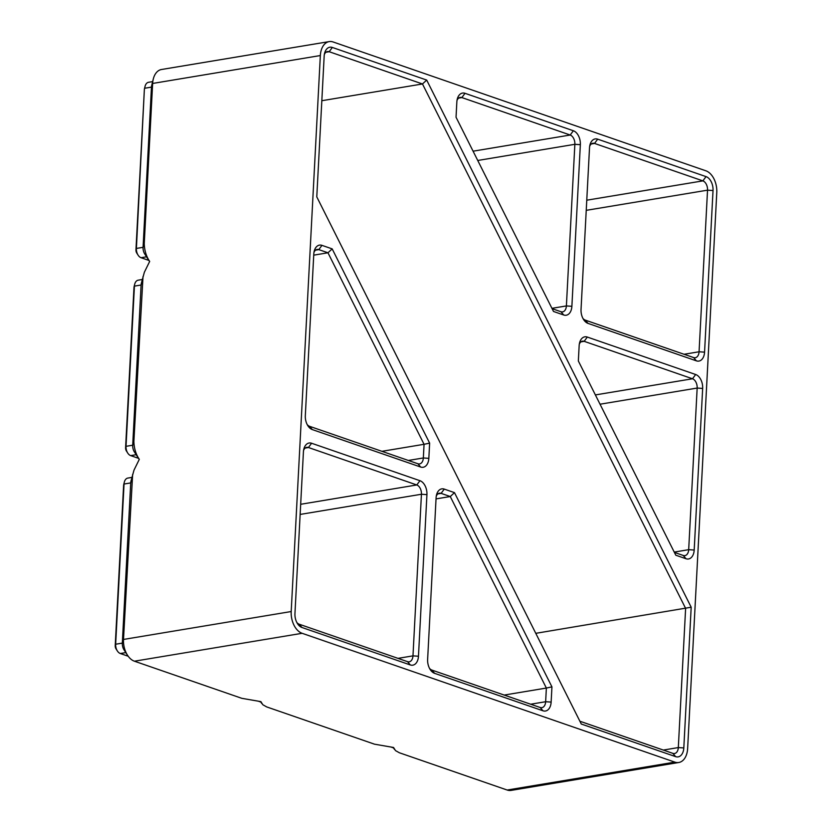 <?xml version="1.0" encoding="UTF-8"?>
<svg xmlns="http://www.w3.org/2000/svg" width="832" height="832" viewBox="0 0 832 832"><rect width="100%" height="100%" fill="white"/><g stroke="black" fill="none" stroke-linecap="round" stroke-linejoin="round"><path stroke-width="1.25" d="M329.181 41.6A18.283 11.658 -99.4 0 0 320.341 55.546L152.641 83.45L151.466 87.121A7.8 4.971 -99.4 0 1 151.746 85.218L153.296 78.988A18.283 11.658 -99.4 0 1 161.491 69.503L329.181 41.6A18.283 11.658 -99.4 0 1 333.112 41.964L705.858 170.799A18.283 11.658 -99.4 0 1 716.778 192.556L687.638 748.55A18.283 11.658 -99.4 0 1 678.798 762.497A18.283 11.658 -99.4 0 1 674.866 762.133L507.177 790.036L399.35 752.762L395.491 750.599L393.557 747.479L374.504 744.182L266.666 706.909L262.818 704.735L260.884 701.626L241.831 698.329L134.42 661.201A18.283 11.658 -99.4 0 1 127.525 655.252A18.283 11.658 -99.4 0 1 123.5 639.444L122.325 643.115L130.728 482.914A7.8 4.971 -99.4 0 1 130.998 481.01L134.004 470.132L139.308 459.326C135.928 454.418 134.118 448.49 133.879 441.542L132.704 445.214L141.097 285.012A7.8 4.971 -99.4 0 1 141.378 283.119L144.373 272.23L149.677 261.425C146.297 256.516 144.487 250.588 144.248 243.651L143.073 247.322L151.466 87.121L144.799 88.234A7.8 4.971 -99.4 0 1 145.07 86.33A7.8 4.971 -99.4 0 1 148.574 82.285L152.641 81.598M144.248 243.651L152.641 83.45A18.283 11.658 -99.4 0 1 153.296 78.988M148.897 260.426L141.055 257.712A7.8 4.971 -99.4 0 1 138.112 255.174L136.822 253.167A3.9 2.486 -99.4 0 1 135.959 249.798L144.362 89.596A3.9 2.486 -99.4 0 1 144.498 88.65L145.07 86.33M138.112 255.174A7.8 4.971 -99.4 0 1 136.396 248.435L144.362 89.596M149.614 261.539L144.789 254.062A7.8 4.971 -99.4 0 1 143.073 247.322L136.396 248.435L135.959 249.798M696.384 360.849L588.026 323.398A11.7 7.457 -99.4 0 1 583.617 319.592A11.7 7.457 -99.4 0 1 581.038 309.473L589.514 147.857A11.7 7.457 -99.4 0 1 589.93 144.997A11.7 7.457 -99.4 0 1 597.688 139.162L706.035 176.613A11.7 7.457 -99.4 0 1 713.024 190.538L704.558 352.154A11.7 7.457 -99.4 0 1 696.384 360.849L693.618 357.573L585.26 320.122A7.8 4.971 -99.4 0 1 582.941 318.427M456.04 117.229L456.841 102.003A11.7 7.457 -99.4 0 1 457.257 99.143A11.7 7.457 -99.4 0 1 465.015 93.309L573.362 130.759A11.7 7.457 -99.4 0 1 580.351 144.685L571.886 306.301A11.7 7.457 -99.4 0 1 563.711 314.995L553.498 311.459L456.04 117.229M294.954 613.558L303.42 451.942A11.7 7.457 -99.4 0 1 303.836 449.082A11.7 7.457 -99.4 0 1 311.594 443.248L419.942 480.698A11.7 7.457 -99.4 0 1 426.93 494.624L418.465 656.24A11.7 7.457 -99.4 0 1 410.29 664.934L301.943 627.484A11.7 7.457 -99.4 0 1 297.523 623.678A11.7 7.457 -99.4 0 1 294.954 613.558M429.634 443.123L428.834 458.349A11.7 7.457 -99.4 0 1 420.659 467.033L312.312 429.582A11.7 7.457 -99.4 0 1 307.892 425.776A11.7 7.457 -99.4 0 1 305.323 415.657L313.789 254.041A11.7 7.457 -99.4 0 1 314.205 251.191A11.7 7.457 -99.4 0 1 321.963 245.357L332.176 248.882L429.634 443.123L424.06 444.298L423.342 457.964A7.8 4.971 -99.4 0 1 419.567 463.913A7.8 4.971 -99.4 0 1 417.893 463.757L309.546 426.306A7.8 4.971 -99.4 0 1 307.226 424.611M578.344 360.974L579.145 345.748A11.7 7.457 -99.4 0 1 579.561 342.898A11.7 7.457 -99.4 0 1 587.319 337.064L695.666 374.514A11.7 7.457 -99.4 0 1 702.655 388.44L694.19 550.056A11.7 7.457 -99.4 0 1 686.015 558.74L675.802 555.214L578.344 360.974M426.691 80.07L691.184 607.225L683.81 747.947A11.7 7.457 -99.4 0 1 675.636 756.642L581.287 724.027L316.784 196.872L324.168 56.15A11.7 7.457 -99.4 0 1 324.584 53.29A11.7 7.457 -99.4 0 1 332.342 47.455L426.691 80.07L422.479 83.97L321.828 100.714M551.138 702.094L545.646 701.719L546.364 688.054L551.938 686.868L551.138 702.094A11.7 7.457 -99.4 0 1 542.963 710.788L434.616 673.338A11.7 7.457 -99.4 0 1 430.196 669.531A11.7 7.457 -99.4 0 1 427.627 659.412L436.093 497.796A11.7 7.457 -99.4 0 1 436.509 494.946A11.7 7.457 -99.4 0 1 444.267 489.102L454.48 492.638L450.268 496.538L436.041 498.898M551.938 686.868L454.48 492.638M320.341 55.546L291.2 611.541L123.5 639.444L132.642 474.396M674.866 762.133L302.12 633.298A18.283 11.658 -99.4 0 1 291.2 611.541M133.879 441.542L143.021 276.494M456.997 100.464A7.8 4.971 -99.4 0 1 460.179 97.417A7.8 4.971 -99.4 0 1 461.854 97.573L570.201 135.023A7.8 4.971 -99.4 0 1 574.86 144.31L566.394 305.926A7.8 4.971 -99.4 0 1 562.619 311.875A7.8 4.971 -99.4 0 1 560.945 311.719L552.094 308.662M324.314 54.61A7.8 4.971 -99.4 0 1 327.496 51.563A7.8 4.971 -99.4 0 1 329.181 51.719L422.479 83.97L685.62 608.4L678.319 747.573A7.8 4.971 -99.4 0 1 674.544 753.522A7.8 4.971 -99.4 0 1 672.87 753.366L579.883 721.23M393.494 747.926L391.55 747.25M589.67 146.318A7.8 4.971 -99.4 0 1 592.852 143.27A7.8 4.971 -99.4 0 1 594.526 143.426L702.874 180.877A7.8 4.971 -99.4 0 1 707.533 190.164L699.067 351.78A7.8 4.971 -99.4 0 1 695.292 357.729A7.8 4.971 -99.4 0 1 693.618 357.573M579.29 344.219A7.8 4.971 -99.4 0 1 582.473 341.172A7.8 4.971 -99.4 0 1 584.158 341.328L692.505 378.768A7.8 4.971 -99.4 0 1 697.164 388.055L688.688 549.671A7.8 4.971 -99.4 0 1 684.923 555.62A7.8 4.971 -99.4 0 1 683.238 555.464L674.398 552.406M678.798 762.497L511.108 790.4A18.283 11.658 -99.4 0 1 507.177 790.036M313.945 252.512A7.8 4.971 -99.4 0 1 317.127 249.465A7.8 4.971 -99.4 0 1 318.802 249.621L327.964 252.782L332.176 248.882M313.737 255.154L327.964 252.782L424.06 444.298L381.898 451.318M138.518 458.318L130.686 455.614A7.8 4.971 -99.4 0 1 127.743 453.076A7.8 4.971 -99.4 0 1 126.027 446.326L134.43 286.125A7.8 4.971 -99.4 0 1 134.701 284.222A7.8 4.971 -99.4 0 1 138.195 280.176L142.272 279.5M139.246 459.441L134.42 451.963A7.8 4.971 -99.4 0 1 132.704 445.214L126.027 446.326L125.59 447.699L133.983 287.487A3.9 2.486 -99.4 0 1 134.129 286.541L134.701 284.222M127.743 453.076L126.454 451.069A3.9 2.486 -99.4 0 1 125.59 447.699M128.201 656.24L120.318 653.515A7.8 4.971 -99.4 0 1 117.374 650.967A7.8 4.971 -99.4 0 1 115.658 644.228L124.051 484.026A7.8 4.971 -99.4 0 1 124.332 482.123A7.8 4.971 -99.4 0 1 127.826 478.078L131.903 477.391M117.374 650.967L116.074 648.96A3.9 2.486 -99.4 0 1 115.222 645.59L123.614 485.389A3.9 2.486 -99.4 0 1 123.76 484.442L124.332 482.123M127.525 655.252L124.041 649.865A7.8 4.971 -99.4 0 1 122.325 643.115L115.658 644.228L115.222 645.59M303.576 450.403A7.8 4.971 -99.4 0 1 306.758 447.356A7.8 4.971 -99.4 0 1 308.433 447.512L416.78 484.962A7.8 4.971 -99.4 0 1 421.439 494.25L412.974 655.866A7.8 4.971 -99.4 0 1 409.198 661.814A7.8 4.971 -99.4 0 1 407.524 661.658L299.177 624.208A7.8 4.971 -99.4 0 1 296.847 622.513M260.822 702.073L258.877 701.397M530.66 704.215L545.646 701.719A7.8 4.971 -99.4 0 1 541.871 707.668A7.8 4.971 -99.4 0 1 540.197 707.512L431.85 670.062A7.8 4.971 -99.4 0 1 429.52 668.366M436.249 496.257A7.8 4.971 -99.4 0 1 439.431 493.21A7.8 4.971 -99.4 0 1 441.106 493.366L450.268 496.538L546.364 688.054L504.202 695.063M691.184 607.225L535.787 633.329M146.557 256.807L141.055 257.712M332.342 47.455L329.181 51.719L325.967 52.25M465.015 93.309L461.854 97.573L458.64 98.103M571.886 306.301L566.394 305.926L551.928 308.329M580.351 144.685L574.86 144.31L477.734 160.472M573.362 130.759L570.201 135.023L473.075 151.185M597.688 139.162L594.526 143.426L591.313 143.967M704.558 352.154L699.067 351.78L684.07 354.276M713.024 190.538L707.533 190.164L586.238 210.34M706.035 176.613L702.874 180.877L586.768 200.2M587.319 337.064L584.158 341.328L580.944 341.858M694.19 550.056L688.688 549.671L674.232 552.084M702.655 388.44L697.164 388.055L600.038 404.217M695.666 374.514L692.505 378.768L595.379 394.93M428.834 458.349L423.342 457.964L408.356 460.46M321.963 245.357L318.802 249.621L315.598 250.151M136.178 454.698L130.686 455.614M142.272 281.341L141.097 285.012L134.43 286.125L133.983 287.487M131.903 479.242L130.728 482.914L124.051 484.026L123.614 485.389M125.809 652.6L120.318 653.515M426.93 494.624L421.439 494.25L300.144 514.426M419.942 480.698L416.78 484.962L300.674 504.286M418.465 656.24L412.974 655.866L397.987 658.362M311.594 443.248L308.433 447.512L305.219 448.053M302.12 633.298L134.42 661.201M444.267 489.102L441.106 493.366L437.902 493.906M683.81 747.947L678.319 747.573L663.333 750.069M686.015 558.74L683.238 555.464M417.893 463.757L420.659 467.033M309.546 426.306L312.312 429.582M407.524 661.658L410.29 664.934M299.177 624.208L301.943 627.484M563.711 314.995L560.945 311.719M588.026 323.398L585.26 320.122M434.616 673.338L431.85 670.062M542.963 710.788L540.197 707.512M675.636 756.642L672.87 753.366M393.182 747.438L394.378 749.289M260.51 701.584L261.706 703.435"/></g></svg>
